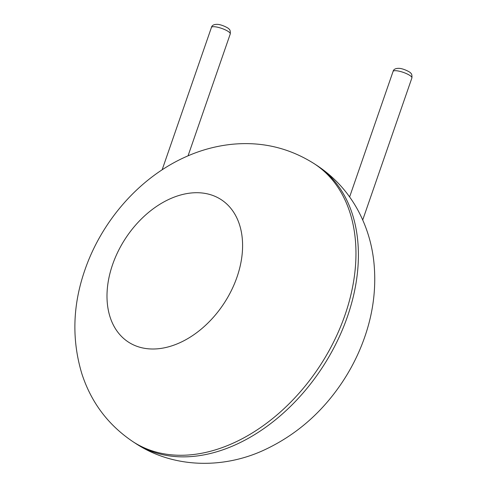 <?xml version="1.0" encoding="UTF-8"?>
<svg xmlns="http://www.w3.org/2000/svg" width="487" height="487" viewBox="0 0 487 487"><rect width="100%" height="100%" fill="white"/><g stroke="black" fill="none" stroke-linecap="round" stroke-linejoin="round"><path stroke-width="0.73" d="M132.939 441.679L135.38 443.273A165.933 115.182 -56.9 0 0 322.504 367.222A165.933 115.182 -56.9 0 0 316.696 165.312L314.255 163.723C289.022 147.774 261.44 141.315 231.508 144.341C215.82 146.027 200.656 150.148 186.01 156.723C139.745 177.25 101.85 220.708 84.896 269.975C72.648 305.154 71.632 339.749 81.859 373.76C91.148 402.372 108.175 425.017 132.939 441.679A165.933 115.182 -56.9 0 0 320.069 365.627A165.933 115.182 -56.9 0 0 314.255 163.723M112.582 264.63A84.988 58.994 -56.9 0 0 182.54 341.442A84.988 58.994 -56.9 0 0 229.261 206.531A84.988 58.994 -56.9 0 0 112.582 264.63M362.724 219.947L411.899 77.926A9.953 2.423 -160.9 0 0 403.285 72.374A9.953 2.423 -160.9 0 0 393.082 71.412L349.617 196.931M188.049 155.828L230.26 33.938A9.953 2.423 -160.9 0 0 221.646 28.386A9.953 2.423 -160.9 0 0 211.443 27.424L162.134 169.811M135.38 443.273C172.769 468.074 222.431 469.224 263.625 450.274C295.493 435.536 321.621 412.988 342.002 382.624C351.937 367.74 359.729 351.918 365.372 335.147C373.517 310.956 376.348 286.606 373.882 262.103C371.843 242.946 366.206 225.067 356.965 208.473C346.988 190.825 333.565 176.44 316.696 165.312M411.899 77.926C412.124 75.26 411.692 73.628 410.62 73.038C410.888 72.49 403.869 68.582 399.103 68.338C395.554 68.283 393.551 69.306 393.082 71.412M230.26 33.938C230.479 31.265 230.053 29.64 228.975 29.043C229.249 28.502 222.23 24.593 217.464 24.35C213.915 24.295 211.912 25.318 211.443 27.424"/></g></svg>
